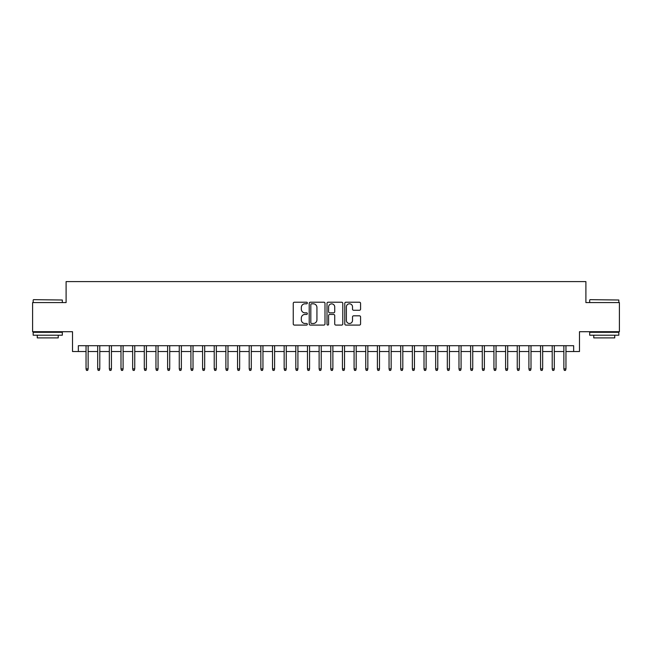 <?xml version="1.0" encoding="UTF-8"?>
<svg xmlns="http://www.w3.org/2000/svg" width="652" height="652" viewBox="0 0 652 652"><rect width="100%" height="100%" fill="white"/><g stroke="black" fill="none" stroke-linecap="round" stroke-linejoin="round"><path stroke-width="0.98" d="M307.353 303.009A0.799 0.799 0 0 0 306.554 302.21L294.394 302.21A1.141 1.141 0 0 0 293.253 303.351L293.253 323.938A1.141 1.141 0 0 0 294.394 325.087L306.554 325.087A0.799 0.799 0 0 0 307.353 324.288A0.799 0.799 0 0 0 306.554 323.482L304.981 323.482A3.659 3.659 0 0 1 301.322 319.822L301.322 318.111A3.659 3.659 0 0 1 304.981 314.443L306.554 314.443A0.799 0.799 0 0 0 307.353 313.645A0.799 0.799 0 0 0 306.554 312.846L304.981 312.846A3.659 3.659 0 0 1 301.322 309.187L301.322 307.467A3.659 3.659 0 0 1 304.981 303.808L306.554 303.808A0.799 0.799 0 0 0 307.353 303.009M359.431 310.27A1.141 1.141 0 0 0 360.572 309.13L360.572 303.351A1.141 1.141 0 0 0 359.431 302.21L345.935 302.21A1.141 1.141 0 0 0 344.786 303.351L344.786 323.938A1.141 1.141 0 0 0 345.935 325.087L359.431 325.087A1.141 1.141 0 0 0 360.572 323.938L360.572 316.962A1.141 1.141 0 0 0 359.431 315.821L353.653 315.821A1.141 1.141 0 0 0 352.512 316.962L352.512 320.425A3.056 3.056 0 0 1 349.448 323.482A3.056 3.056 0 0 1 346.391 320.425L346.391 306.872A3.056 3.056 0 0 1 349.448 303.808A3.056 3.056 0 0 1 352.512 306.872L352.512 309.13A1.141 1.141 0 0 0 353.653 310.27L359.431 310.27M78.346 351.526L78.346 345.699L573.654 345.699L573.654 351.526L579.481 351.526L579.481 331.713L619.4 331.713L619.4 302.577L585.895 302.577L585.895 281.599L66.105 281.599L66.105 302.577L32.6 302.577L32.6 331.713L72.519 331.713L72.519 351.526L86.04 351.526M324.998 303.351A1.141 1.141 0 0 0 323.857 302.21L310.36 302.21A1.141 1.141 0 0 0 309.211 303.351L309.211 323.938A1.141 1.141 0 0 0 310.36 325.087L323.857 325.087A1.141 1.141 0 0 0 324.998 323.938L324.998 303.351M328.143 302.21L341.64 302.21A1.141 1.141 0 0 1 342.789 303.351L342.789 323.938A1.141 1.141 0 0 1 341.64 325.087L335.87 325.087A1.141 1.141 0 0 1 334.72 323.938L334.72 315.592A1.141 1.141 0 0 0 333.579 314.443L329.749 314.443A1.141 1.141 0 0 0 328.6 315.592L328.6 324.288A0.799 0.799 0 0 1 327.801 325.087A0.799 0.799 0 0 1 327.002 324.288L327.002 303.351A1.141 1.141 0 0 1 328.143 302.21M88.134 351.526L97.686 351.526M99.789 351.526L109.34 351.526M111.443 351.526L120.995 351.526M123.098 351.526L132.649 351.526M134.752 351.526L144.304 351.526M146.407 351.526L155.958 351.526M158.061 351.526L167.613 351.526M169.716 351.526L179.267 351.526M181.37 351.526L190.922 351.526M193.025 351.526L202.576 351.526M204.679 351.526L214.231 351.526M216.334 351.526L225.885 351.526M227.988 351.526L237.54 351.526M239.643 351.526L249.194 351.526M251.297 351.526L260.849 351.526M262.952 351.526L272.503 351.526M274.606 351.526L284.158 351.526M286.261 351.526L295.812 351.526M297.915 351.526L307.467 351.526M309.57 351.526L319.121 351.526M321.224 351.526L330.776 351.526M332.879 351.526L342.43 351.526M344.533 351.526L354.085 351.526M356.188 351.526L365.739 351.526M367.842 351.526L377.394 351.526M379.497 351.526L389.048 351.526M391.151 351.526L400.703 351.526M402.806 351.526L412.357 351.526M414.46 351.526L424.012 351.526M426.115 351.526L435.666 351.526M437.769 351.526L447.321 351.526M449.424 351.526L458.975 351.526M461.078 351.526L470.63 351.526M472.733 351.526L482.284 351.526M484.387 351.526L493.939 351.526M496.042 351.526L505.593 351.526M507.696 351.526L517.248 351.526M519.351 351.526L528.902 351.526M531.005 351.526L540.557 351.526M542.66 351.526L552.211 351.526M554.314 351.526L563.866 351.526M565.96 351.526L573.654 351.526M311.615 303.808A0.799 0.799 0 0 0 310.817 304.606L310.817 322.683A0.799 0.799 0 0 0 311.615 323.482L313.27 323.482A3.659 3.659 0 0 0 316.937 319.822L316.937 307.467A3.659 3.659 0 0 0 313.27 303.808L311.615 303.808M334.72 306.929A3.056 3.056 0 0 0 331.664 303.865A3.056 3.056 0 0 0 328.6 306.929L328.6 311.705A1.141 1.141 0 0 0 329.749 312.846L333.579 312.846A1.141 1.141 0 0 0 334.72 311.705L334.72 306.929M86.04 368.885L86.504 370.401L87.67 370.401L88.134 368.885L86.04 368.885L86.04 345.699M88.134 368.885L88.134 345.699M33.529 299.659L62.315 300.01L33.529 299.659M47.751 335.209L33.179 335.209L33.179 332.292L62.315 332.292L62.315 335.209L47.751 335.209M58.24 335.209L58.24 337.891L37.262 337.891L37.262 335.209M590.027 299.659L618.821 300.01L590.027 299.659M604.249 335.209L589.685 335.209L589.685 332.292L618.821 332.292L618.821 335.209L604.249 335.209M614.738 335.209L614.738 337.891L593.76 337.891L593.76 335.209M97.686 368.885L98.159 370.401L99.324 370.401L99.789 368.885L97.686 368.885L97.686 345.699M99.789 368.885L99.789 345.699M109.34 368.885L109.813 370.401L110.979 370.401L111.443 368.885L109.34 368.885L109.34 345.699M111.443 368.885L111.443 345.699M120.995 368.885L121.468 370.401L122.633 370.401L123.098 368.885L120.995 368.885L120.995 345.699M123.098 368.885L123.098 345.699M132.649 368.885L133.122 370.401L134.288 370.401L134.752 368.885L132.649 368.885L132.649 345.699M134.752 368.885L134.752 345.699M144.304 368.885L144.777 370.401L145.942 370.401L146.407 368.885L144.304 368.885L144.304 345.699M146.407 368.885L146.407 345.699M155.958 368.885L156.431 370.401L157.597 370.401L158.061 368.885L155.958 368.885L155.958 345.699M158.061 368.885L158.061 345.699M167.613 368.885L168.086 370.401L169.251 370.401L169.716 368.885L167.613 368.885L167.613 345.699M169.716 368.885L169.716 345.699M179.267 368.885L179.74 370.401L180.906 370.401L181.37 368.885L179.267 368.885L179.267 345.699M181.37 368.885L181.37 345.699M190.922 368.885L191.395 370.401L192.56 370.401L193.025 368.885L190.922 368.885L190.922 345.699M193.025 368.885L193.025 345.699M202.576 368.885L203.049 370.401L204.215 370.401L204.679 368.885L202.576 368.885L202.576 345.699M204.679 368.885L204.679 345.699M214.231 368.885L214.704 370.401L215.869 370.401L216.334 368.885L214.231 368.885L214.231 345.699M216.334 368.885L216.334 345.699M225.885 368.885L226.358 370.401L227.524 370.401L227.988 368.885L225.885 368.885L225.885 345.699M227.988 368.885L227.988 345.699M237.54 368.885L238.013 370.401L239.178 370.401L239.643 368.885L237.54 368.885L237.54 345.699M239.643 368.885L239.643 345.699M249.194 368.885L249.667 370.401L250.833 370.401L251.297 368.885L249.194 368.885L249.194 345.699M251.297 368.885L251.297 345.699M260.849 368.885L261.322 370.401L262.487 370.401L262.952 368.885L260.849 368.885L260.849 345.699M262.952 368.885L262.952 345.699M272.503 368.885L272.976 370.401L274.142 370.401L274.606 368.885L272.503 368.885L272.503 345.699M274.606 368.885L274.606 345.699M284.158 368.885L284.631 370.401L285.796 370.401L286.261 368.885L284.158 368.885L284.158 345.699M286.261 368.885L286.261 345.699M295.812 368.885L296.285 370.401L297.451 370.401L297.915 368.885L295.812 368.885L295.812 345.699M297.915 368.885L297.915 345.699M307.467 368.885L307.94 370.401L309.105 370.401L309.57 368.885L307.467 368.885L307.467 345.699M309.57 368.885L309.57 345.699M319.121 368.885L319.594 370.401L320.76 370.401L321.224 368.885L319.121 368.885L319.121 345.699M321.224 368.885L321.224 345.699M330.776 368.885L331.24 370.401L332.406 370.401L332.879 368.885L330.776 368.885L330.776 345.699M332.879 368.885L332.879 345.699M342.43 368.885L342.895 370.401L344.06 370.401L344.533 368.885L342.43 368.885L342.43 345.699M344.533 368.885L344.533 345.699M354.085 368.885L354.549 370.401L355.715 370.401L356.188 368.885L354.085 368.885L354.085 345.699M356.188 368.885L356.188 345.699M365.739 368.885L366.204 370.401L367.369 370.401L367.842 368.885L365.739 368.885L365.739 345.699M367.842 368.885L367.842 345.699M377.394 368.885L377.858 370.401L379.024 370.401L379.497 368.885L377.394 368.885L377.394 345.699M379.497 368.885L379.497 345.699M389.048 368.885L389.513 370.401L390.678 370.401L391.151 368.885L389.048 368.885L389.048 345.699M391.151 368.885L391.151 345.699M400.703 368.885L401.167 370.401L402.333 370.401L402.806 368.885L400.703 368.885L400.703 345.699M402.806 368.885L402.806 345.699M412.357 368.885L412.822 370.401L413.987 370.401L414.46 368.885L412.357 368.885L412.357 345.699M414.46 368.885L414.46 345.699M424.012 368.885L424.476 370.401L425.642 370.401L426.115 368.885L424.012 368.885L424.012 345.699M426.115 368.885L426.115 345.699M435.666 368.885L436.131 370.401L437.296 370.401L437.769 368.885L435.666 368.885L435.666 345.699M437.769 368.885L437.769 345.699M447.321 368.885L447.785 370.401L448.951 370.401L449.424 368.885L447.321 368.885L447.321 345.699M449.424 368.885L449.424 345.699M458.975 368.885L459.44 370.401L460.605 370.401L461.078 368.885L458.975 368.885L458.975 345.699M461.078 368.885L461.078 345.699M470.63 368.885L471.094 370.401L472.26 370.401L472.733 368.885L470.63 368.885L470.63 345.699M472.733 368.885L472.733 345.699M482.284 368.885L482.749 370.401L483.914 370.401L484.387 368.885L482.284 368.885L482.284 345.699M484.387 368.885L484.387 345.699M493.939 368.885L494.403 370.401L495.569 370.401L496.042 368.885L493.939 368.885L493.939 345.699M496.042 368.885L496.042 345.699M505.593 368.885L506.058 370.401L507.223 370.401L507.696 368.885L505.593 368.885L505.593 345.699M507.696 368.885L507.696 345.699M517.248 368.885L517.712 370.401L518.878 370.401L519.351 368.885L517.248 368.885L517.248 345.699M519.351 368.885L519.351 345.699M528.902 368.885L529.367 370.401L530.532 370.401L531.005 368.885L528.902 368.885L528.902 345.699M531.005 368.885L531.005 345.699M540.557 368.885L541.021 370.401L542.187 370.401L542.66 368.885L540.557 368.885L540.557 345.699M542.66 368.885L542.66 345.699M552.211 368.885L552.676 370.401L553.841 370.401L554.314 368.885L552.211 368.885L552.211 345.699M554.314 368.885L554.314 345.699M563.866 368.885L564.33 370.401L565.496 370.401L565.96 368.885L563.866 368.885L563.866 345.699M565.96 368.885L565.96 345.699M33.179 302.577L33.179 300.01M39.829 332.292L39.829 331.713M55.673 332.292L55.673 331.713M62.315 302.577L62.315 300.01M589.685 302.577L589.685 300.01M596.327 332.292L596.327 331.713M612.171 332.292L612.171 331.713M618.821 302.577L618.821 300.01"/></g></svg>
